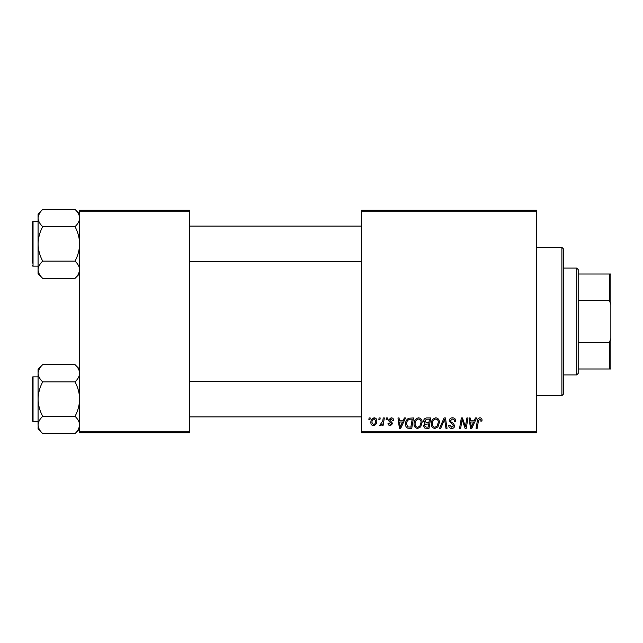 <?xml version="1.0" encoding="UTF-8"?>
<svg xmlns="http://www.w3.org/2000/svg" width="643" height="643" viewBox="0 0 643 643"><rect width="100%" height="100%" fill="white"/><g stroke="black" fill="none" stroke-linecap="round" stroke-linejoin="round"><path stroke-width="0.96" d="M361.567 210.213L536.656 210.213L536.656 211.692L361.567 211.692L361.567 210.213M414.036 423.85C414.02 420.546 415.531 418.537 418.569 417.813C420.956 418.255 422.146 419.75 422.13 422.306L420.707 426.904L417.628 428.471C415.161 428.021 413.963 426.478 414.036 423.85M403.105 420.779L404.375 417.95L405.548 417.95L400.718 428.334L399.399 428.334L397.977 417.95L399.062 417.95L399.416 420.779L403.105 420.779M479.903 417.813C481.31 417.91 482.017 418.673 482.025 420.104L481.928 421.052L480.843 421.189L480.948 420.281L479.831 419.027L478.416 420.98L477.17 428.334L476.069 428.334L477.355 420.723C477.484 419.035 478.336 418.063 479.903 417.813M449.248 420.868C449.441 418.923 450.526 417.902 452.503 417.813C454.681 417.934 455.758 419.107 455.718 421.334L454.641 421.454L454.368 419.927L452.431 419.027L450.325 420.771L450.606 421.679L453.419 423.448L454.641 425.714C454.505 427.491 453.54 428.415 451.732 428.471C449.859 428.359 448.846 427.354 448.701 425.465L449.787 425.127L451.772 427.257L453.564 425.779L449.248 420.868M439.539 428.334L444.072 417.95L445.454 417.95L447.046 428.334L445.953 428.334L444.594 419.437L440.704 428.334L439.539 428.334M431.308 423.85C431.284 420.546 432.795 418.537 435.833 417.813C438.221 418.255 439.41 419.75 439.402 422.306L437.979 426.904L434.893 428.471C432.426 428.021 431.236 426.478 431.308 423.85M368.865 419.437L369.114 417.95L370.199 417.95L369.974 419.437L368.865 419.437M361.567 431.308L536.656 431.308L536.656 432.787L361.567 432.787L361.567 211.692M536.656 431.308L536.656 211.692M423.616 421.181C423.745 419.268 424.742 418.191 426.606 417.95L430.762 417.95L429.01 428.334L424.91 428.166L423.48 425.811L424.91 423.279L423.616 421.181M474.188 420.779L475.466 417.95L476.632 417.95L471.809 428.334L470.491 428.334L469.068 417.95L470.154 417.95L470.499 420.779L474.188 420.779M465.797 424.292L466.906 417.95L468 417.95L466.223 428.334L465.082 428.334L462.108 419.525L460.669 428.334L459.568 428.334L461.328 417.95L462.462 417.95L465.46 426.751L465.797 424.292M391.089 417.813C392.736 417.878 393.596 418.73 393.669 420.377L392.592 420.651L391.04 418.762L389.626 419.919L392.728 423.488L390.462 425.642C388.951 425.602 388.131 424.838 388.002 423.343L389.079 423.215L390.51 424.693L391.643 423.657L389.087 421.374L388.541 420L391.089 417.813M408.755 418.199L413.497 417.95L411.745 428.334L407.831 428.206C406.175 427.394 405.411 426.02 405.54 424.083C405.476 421.438 406.545 419.477 408.755 418.199M370.874 422.483C370.802 419.951 371.927 418.392 374.234 417.813C375.946 418.046 376.806 419.043 376.806 420.827C376.911 423.464 375.769 425.063 373.39 425.642C371.662 425.361 370.826 424.308 370.874 422.483M378.848 419.437L379.097 417.95L380.182 417.95L379.957 419.437L378.848 419.437M382.714 420.972L383.26 417.95L384.353 417.95L383.083 425.505L381.982 425.505L382.264 423.946L380.511 425.642L379.772 425.369L382.714 420.972M386.138 419.437L386.387 417.95L387.464 417.95L387.239 419.437L386.138 419.437M79.636 210.213L189.436 210.213L189.436 211.692L79.636 211.692L79.636 210.213M189.436 431.308L189.436 432.787L79.636 432.787L79.636 431.308L189.436 431.308L189.436 211.692M79.636 431.308L79.636 211.692M428.125 427.121L428.664 423.882L425.16 424.316L424.557 425.77L426.269 427.121L428.125 427.121M428.873 422.668L429.468 419.164L426.381 419.22L424.693 421.213L426.582 422.668L428.873 422.668M437.127 426.108L438.317 422.258C438.333 420.434 437.473 419.357 435.753 419.027C433.446 419.726 432.321 421.374 432.385 423.962C432.345 425.819 433.189 426.92 434.925 427.257L437.127 426.108M472.163 425.079L473.602 421.993L470.652 421.993L471.303 427.201L472.163 425.079M401.071 425.079L402.51 421.993L399.56 421.993L400.211 427.201L401.071 425.079M410.853 427.121L412.203 419.164L410.813 419.164C407.951 419.429 406.553 421.093 406.617 424.155L407.927 426.944L410.853 427.121M419.863 426.108L421.052 422.258C421.061 420.434 420.209 419.357 418.489 419.027C416.174 419.726 415.056 421.374 415.121 423.962C415.073 425.819 415.925 426.92 417.661 427.257L419.863 426.108M373.438 424.693C375.07 424.099 375.834 422.845 375.729 420.94L374.226 418.762C372.651 419.389 371.887 420.626 371.951 422.483L373.438 424.693M561.886 247.306L563.364 248.793L563.364 394.207L561.886 395.694L561.886 247.306L536.656 247.306M561.886 395.694L536.656 395.694M79.636 369.243L75.014 364.621C77.899 367.306 79.443 370.175 79.636 373.245L79.539 372.048L79.636 373.245C79.459 376.268 77.916 379.145 75.014 381.862L42.703 381.862C39.818 379.177 38.275 376.308 38.082 373.245C38.258 370.215 39.802 367.338 42.703 364.621L75.014 364.621M38.178 426.156L38.082 428.969L42.703 433.591C39.818 430.906 38.275 428.029 38.082 424.967C38.258 421.937 39.802 419.067 42.703 416.351C39.81 410.933 38.267 405.186 38.082 399.102C38.275 393.002 39.81 387.255 42.703 381.862M38.082 421.366L33.042 421.366A0.892 0.892 0 0 1 32.15 420.474A0.892 0.892 0 0 0 33.042 421.366L33.042 376.846A0.892 0.892 0 0 0 32.15 377.738L32.15 420.474L32.15 377.738A0.892 0.892 0 0 1 33.042 376.846L38.082 376.846M75.014 381.862C77.907 387.271 79.451 393.018 79.636 399.102C79.443 405.203 77.907 410.949 75.014 416.351C77.899 419.035 79.443 421.904 79.636 424.967C79.459 427.997 77.916 430.874 75.014 433.591L42.703 433.591M75.014 416.351L42.703 416.351M78.358 429.371L79.539 426.156M39.36 368.833L38.178 372.048M42.703 364.621L38.082 369.243L38.082 424.967M79.636 214.031L75.014 209.409C77.899 212.094 79.443 214.971 79.636 218.033L79.539 216.844L79.636 218.033C79.459 221.063 77.916 223.933 75.014 226.649L42.703 226.649C39.818 223.965 38.275 221.096 38.082 218.033C38.258 215.003 39.802 212.126 42.703 209.409L75.014 209.409M42.703 209.409L38.082 214.031L38.082 273.757L42.703 278.379C39.818 275.694 38.275 272.825 38.082 269.755C38.258 266.732 39.802 263.855 42.703 261.138C39.81 255.729 38.267 249.982 38.082 243.898C38.275 237.797 39.81 232.051 42.703 226.649M38.082 221.634L33.042 221.634A0.892 0.892 0 0 0 32.15 222.526L32.15 263.188M32.15 224.608L32.15 222.526A0.892 0.892 0 0 1 33.042 221.634L33.042 266.154A0.892 0.892 0 0 1 32.15 265.262M33.042 266.154L38.082 266.154M75.014 226.649C77.907 232.067 79.451 237.814 79.636 243.898C79.443 249.998 77.907 255.745 75.014 261.138C77.899 263.823 79.443 266.692 79.636 269.755C79.459 272.785 77.916 275.662 75.014 278.379L42.703 278.379M75.014 261.138L42.703 261.138M78.358 274.167L79.539 270.952M39.36 213.629L38.178 216.844M576.723 268.083L578.202 269.562L578.202 373.438L576.723 374.917L576.723 268.083L563.364 268.083M578.202 274.014L610.85 274.014L610.85 368.986L609.363 368.986L609.363 342.534L610.85 338.548M578.202 342.534L609.363 342.534M610.85 304.452L609.363 300.466L609.363 274.014M578.202 300.466L609.363 300.466M578.202 368.986L609.363 368.986M79.636 428.969L75.014 433.591M361.567 416.913L189.436 416.913M361.567 381.299L189.436 381.299M189.436 226.087L361.567 226.087M189.436 261.701L361.567 261.701M79.636 273.757L75.014 278.379M576.723 374.917L563.364 374.917"/></g></svg>
